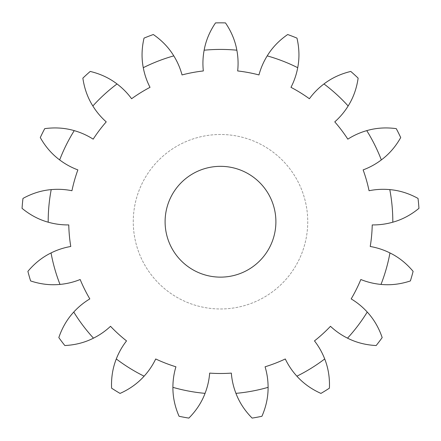 <?xml version="1.0" encoding="UTF-8"?>
<svg xmlns="http://www.w3.org/2000/svg" width="441" height="441" viewBox="0 0 441 441"><rect width="100%" height="100%" fill="white"/><g stroke="black" fill="none" stroke-linecap="round" stroke-linejoin="round"><path stroke-width="0.33" stroke-dasharray="2.21 1.65" d="M71.944 190.727A71.183 71.183 0 0 0 51.206 189.619C41.537 190.446 32.121 193.384 22.971 198.428A198.902 198.902 0 0 0 22.05 208.345C30.12 214.988 38.836 219.607 48.19 222.192A71.183 71.183 0 0 0 68.774 224.916A151.759 151.759 0 0 0 70.775 246.486A71.183 71.183 0 0 0 51.04 252.947C42.319 257.208 34.602 263.349 27.888 271.358A198.902 198.902 0 0 0 30.616 280.939C40.539 284.219 50.329 285.377 59.993 284.412A71.183 71.183 0 0 0 80.168 279.511A151.759 151.759 0 0 0 89.826 298.904A71.183 71.183 0 0 0 73.757 312.052C67.164 319.179 62.187 327.691 58.824 337.586A198.902 198.902 0 0 0 64.827 345.535C75.262 345.011 84.81 342.547 93.47 338.159A71.183 71.183 0 0 0 110.52 326.301A151.759 151.759 0 0 0 126.528 340.899A71.183 71.183 0 0 0 116.292 358.963C112.72 367.992 111.154 377.728 111.59 388.168A198.902 198.902 0 0 0 120.057 393.411C129.604 389.149 137.62 383.405 144.108 376.184A71.183 71.183 0 0 0 155.717 358.974A151.759 151.759 0 0 0 175.92 366.796A71.183 71.183 0 0 0 172.905 387.341C172.833 397.049 174.89 406.696 179.068 416.271A198.902 198.902 0 0 0 188.858 418.101C196.217 410.681 201.62 402.429 205.059 393.355A71.183 71.183 0 0 0 209.668 373.108A151.759 151.759 0 0 0 231.332 373.108A71.183 71.183 0 0 0 235.941 393.355C239.38 402.429 244.783 410.681 252.142 418.101A198.902 198.902 0 0 0 261.932 416.271C266.11 406.696 268.167 397.049 268.095 387.341A71.183 71.183 0 0 0 265.08 366.796A151.759 151.759 0 0 0 285.283 358.974A71.183 71.183 0 0 0 296.892 376.184C303.38 383.405 311.396 389.149 320.943 393.411A198.902 198.902 0 0 0 329.41 388.168C329.846 377.728 328.28 367.992 324.708 358.963A71.183 71.183 0 0 0 314.472 340.899A151.759 151.759 0 0 0 330.48 326.301A71.183 71.183 0 0 0 347.53 338.159C356.19 342.547 365.738 345.011 376.173 345.535A198.902 198.902 0 0 0 382.176 337.586C378.813 327.691 373.836 319.179 367.243 312.052A71.183 71.183 0 0 0 351.174 298.904A151.759 151.759 0 0 0 360.832 279.511A71.183 71.183 0 0 0 381.007 284.412C390.671 285.377 400.461 284.219 410.384 280.939A198.902 198.902 0 0 0 413.112 271.358C406.398 263.349 398.681 257.208 389.96 252.947A71.183 71.183 0 0 0 370.225 246.486A151.759 151.759 0 0 0 372.226 224.916A71.183 71.183 0 0 0 392.81 222.192C402.164 219.607 410.88 214.988 418.95 208.345A198.902 198.902 0 0 0 418.029 198.428C408.879 193.384 399.463 190.446 389.794 189.619A71.183 71.183 0 0 0 369.056 190.727A151.759 151.759 0 0 0 363.13 169.895A71.183 71.183 0 0 0 381.338 159.918C389.127 154.124 395.588 146.671 400.715 137.564A198.902 198.902 0 0 0 396.272 128.645C385.914 127.251 376.079 127.912 366.758 130.635A71.183 71.183 0 0 0 347.822 139.158A151.759 151.759 0 0 0 334.769 121.87A71.183 71.183 0 0 0 348.147 105.989C353.318 97.775 356.648 88.492 358.136 78.145A198.902 198.902 0 0 0 350.777 71.436C340.612 73.873 331.676 78.046 323.975 83.95A71.183 71.183 0 0 0 309.395 98.74A151.759 151.759 0 0 0 290.977 87.335A71.183 71.183 0 0 0 297.719 67.694C299.571 58.162 299.323 48.306 296.975 38.124A198.902 198.902 0 0 0 287.686 34.525C279.087 40.467 272.262 47.584 267.213 55.875A71.183 71.183 0 0 0 258.961 74.931A151.759 151.759 0 0 0 237.666 70.951A71.183 71.183 0 0 0 236.856 50.202C235.141 40.649 231.349 31.543 225.478 22.899A198.902 198.902 0 0 0 215.522 22.899C209.651 31.543 205.859 40.649 204.144 50.202A71.183 71.183 0 0 0 203.334 70.951A151.759 151.759 0 0 0 182.039 74.931A71.183 71.183 0 0 0 173.787 55.875C168.738 47.584 161.913 40.467 153.314 34.525A198.902 198.902 0 0 0 144.025 38.124C141.677 48.306 141.429 58.162 143.281 67.694A71.183 71.183 0 0 0 150.023 87.335A151.759 151.759 0 0 0 131.605 98.74A71.183 71.183 0 0 0 117.025 83.95C109.324 78.046 100.388 73.873 90.223 71.436A198.902 198.902 0 0 0 82.864 78.145C84.352 88.492 87.682 97.775 92.853 105.989A71.183 71.183 0 0 0 106.231 121.87A151.759 151.759 0 0 0 93.178 139.158A71.183 71.183 0 0 0 74.242 130.635C64.921 127.912 55.086 127.251 44.728 128.645A198.902 198.902 0 0 0 40.285 137.564C45.412 146.671 51.873 154.124 59.662 159.918A71.183 71.183 0 0 0 77.87 169.895A151.759 151.759 0 0 0 71.944 190.727M133.265 221.735A87.235 87.235 0 0 1 264.12 146.186A87.235 87.235 0 0 1 264.12 297.284A87.235 87.235 0 0 1 133.265 221.735A87.235 87.235 0 0 1 264.12 146.186A87.235 87.235 0 0 1 264.12 297.284A87.235 87.235 0 0 1 133.265 221.735M93.47 338.159A172.31 172.31 0 0 1 73.757 312.052M59.993 284.412A172.31 172.31 0 0 1 51.04 252.947M48.19 222.192A172.31 172.31 0 0 1 51.206 189.619M59.662 159.918A172.31 172.31 0 0 1 74.242 130.635M92.853 105.989A172.31 172.31 0 0 1 117.025 83.95M143.281 67.694A172.31 172.31 0 0 1 173.787 55.875M204.144 50.202A172.31 172.31 0 0 1 236.856 50.202M267.213 55.875A172.31 172.31 0 0 1 297.719 67.694M323.975 83.95A172.31 172.31 0 0 1 348.147 105.989M366.758 130.635A172.31 172.31 0 0 1 381.338 159.918M389.794 189.619A172.31 172.31 0 0 1 392.81 222.192M389.96 252.947A172.31 172.31 0 0 1 381.007 284.412M367.243 312.052A172.31 172.31 0 0 1 347.53 338.159M324.708 358.963A172.31 172.31 0 0 1 296.892 376.184M268.095 387.341A172.31 172.31 0 0 1 235.941 393.355M205.059 393.355A172.31 172.31 0 0 1 172.905 387.341M144.108 376.184A172.31 172.31 0 0 1 116.292 358.963M275.895 221.735A55.395 55.395 0 0 1 192.8 269.71A55.395 55.395 0 0 1 192.8 173.76A55.395 55.395 0 0 1 275.895 221.735"/><path stroke-width="0.66" d="M22.971 198.428C32.121 193.384 41.537 190.446 51.206 189.619A71.183 71.183 0 0 1 71.944 190.727A151.759 151.759 0 0 1 77.87 169.895A71.183 71.183 0 0 1 59.662 159.918C51.873 154.124 45.412 146.671 40.285 137.564A198.902 198.902 0 0 1 44.728 128.645C55.086 127.251 64.921 127.912 74.242 130.635A71.183 71.183 0 0 1 93.178 139.158A151.759 151.759 0 0 1 106.231 121.87A71.183 71.183 0 0 1 92.853 105.989C87.682 97.775 84.352 88.492 82.864 78.145A198.902 198.902 0 0 1 90.223 71.436C100.388 73.873 109.324 78.046 117.025 83.95A71.183 71.183 0 0 1 131.605 98.74A151.759 151.759 0 0 1 150.023 87.335A71.183 71.183 0 0 1 143.281 67.694C141.429 58.162 141.677 48.306 144.025 38.124A198.902 198.902 0 0 1 153.314 34.525C161.913 40.467 168.738 47.584 173.787 55.875A71.183 71.183 0 0 1 182.039 74.931A151.759 151.759 0 0 1 203.334 70.951A71.183 71.183 0 0 1 204.144 50.202C205.859 40.649 209.651 31.543 215.522 22.899A198.902 198.902 0 0 1 225.478 22.899C231.349 31.543 235.141 40.649 236.856 50.202A71.183 71.183 0 0 1 237.666 70.951A151.759 151.759 0 0 1 258.961 74.931A71.183 71.183 0 0 1 267.213 55.875C272.262 47.584 279.087 40.467 287.686 34.525A198.902 198.902 0 0 1 296.975 38.124C299.323 48.306 299.571 58.162 297.719 67.694A71.183 71.183 0 0 1 290.977 87.335A151.759 151.759 0 0 1 309.395 98.74A71.183 71.183 0 0 1 323.975 83.95C331.676 78.046 340.612 73.873 350.777 71.436A198.902 198.902 0 0 1 358.136 78.145C356.648 88.492 353.318 97.775 348.147 105.989A71.183 71.183 0 0 1 334.769 121.87A151.759 151.759 0 0 1 347.822 139.158A71.183 71.183 0 0 1 366.758 130.635C376.079 127.912 385.914 127.251 396.272 128.645A198.902 198.902 0 0 1 400.715 137.564C395.588 146.671 389.127 154.124 381.338 159.918A71.183 71.183 0 0 1 363.13 169.895A151.759 151.759 0 0 1 369.056 190.727A71.183 71.183 0 0 1 389.794 189.619C399.463 190.446 408.879 193.384 418.029 198.428A198.902 198.902 0 0 1 418.95 208.345C410.88 214.988 402.164 219.607 392.81 222.192A71.183 71.183 0 0 1 372.226 224.916A151.759 151.759 0 0 1 370.225 246.486A71.183 71.183 0 0 1 389.96 252.947C398.681 257.208 406.398 263.349 413.112 271.358A198.902 198.902 0 0 1 410.384 280.939C400.461 284.219 390.671 285.377 381.007 284.412A71.183 71.183 0 0 1 360.832 279.511A151.759 151.759 0 0 1 351.174 298.904A71.183 71.183 0 0 1 367.243 312.052C373.836 319.179 378.813 327.691 382.176 337.586A198.902 198.902 0 0 1 376.173 345.535C365.738 345.011 356.19 342.547 347.53 338.159A71.183 71.183 0 0 1 330.48 326.301A151.759 151.759 0 0 1 314.472 340.899A71.183 71.183 0 0 1 324.708 358.963C328.28 367.992 329.846 377.728 329.41 388.168A198.902 198.902 0 0 1 320.943 393.411C311.396 389.149 303.38 383.405 296.892 376.184A71.183 71.183 0 0 1 285.283 358.974A151.759 151.759 0 0 1 265.08 366.796A71.183 71.183 0 0 1 268.095 387.341C268.167 397.049 266.11 406.696 261.932 416.271A198.902 198.902 0 0 1 252.142 418.101C244.783 410.681 239.38 402.429 235.941 393.355A71.183 71.183 0 0 1 231.332 373.108A151.759 151.759 0 0 1 209.668 373.108A71.183 71.183 0 0 1 205.059 393.355C201.62 402.429 196.217 410.681 188.858 418.101A198.902 198.902 0 0 1 179.068 416.271C174.89 406.696 172.833 397.049 172.905 387.341A71.183 71.183 0 0 1 175.92 366.796A151.759 151.759 0 0 1 155.717 358.974A71.183 71.183 0 0 1 144.108 376.184C137.62 383.405 129.604 389.149 120.057 393.411A198.902 198.902 0 0 1 111.59 388.168C111.154 377.728 112.72 367.992 116.292 358.963A71.183 71.183 0 0 1 126.528 340.899A151.759 151.759 0 0 1 110.52 326.301A71.183 71.183 0 0 1 93.47 338.159C84.81 342.547 75.262 345.011 64.827 345.535A198.902 198.902 0 0 1 58.824 337.586C62.187 327.691 67.164 319.179 73.757 312.052A71.183 71.183 0 0 1 89.826 298.904A151.759 151.759 0 0 1 80.168 279.511A71.183 71.183 0 0 1 59.993 284.412C50.329 285.377 40.539 284.219 30.616 280.939A198.902 198.902 0 0 1 27.888 271.358C34.602 263.349 42.319 257.208 51.04 252.947A71.183 71.183 0 0 1 70.775 246.486A151.759 151.759 0 0 1 68.774 224.916A71.183 71.183 0 0 1 48.19 222.192C38.836 219.607 30.12 214.988 22.05 208.345A198.902 198.902 0 0 1 22.971 198.428M275.895 221.735A55.395 55.395 0 0 1 192.8 269.71A55.395 55.395 0 0 1 192.8 173.76A55.395 55.395 0 0 1 275.895 221.735M73.757 312.052A172.31 172.31 0 0 0 93.47 338.159M116.292 358.963A172.31 172.31 0 0 0 144.108 376.184M172.905 387.341A172.31 172.31 0 0 0 205.059 393.355M235.941 393.355A172.31 172.31 0 0 0 268.095 387.341M296.892 376.184A172.31 172.31 0 0 0 324.708 358.963M347.53 338.159A172.31 172.31 0 0 0 367.243 312.052M381.007 284.412A172.31 172.31 0 0 0 389.96 252.947M392.81 222.192A172.31 172.31 0 0 0 389.794 189.619M381.338 159.918A172.31 172.31 0 0 0 366.758 130.635M348.147 105.989A172.31 172.31 0 0 0 323.975 83.95M297.719 67.694A172.31 172.31 0 0 0 267.213 55.875M236.856 50.202A172.31 172.31 0 0 0 204.144 50.202M173.787 55.875A172.31 172.31 0 0 0 143.281 67.694M117.025 83.95A172.31 172.31 0 0 0 92.853 105.989M74.242 130.635A172.31 172.31 0 0 0 59.662 159.918M51.206 189.619A172.31 172.31 0 0 0 48.19 222.192M51.04 252.947A172.31 172.31 0 0 0 59.993 284.412"/></g></svg>

